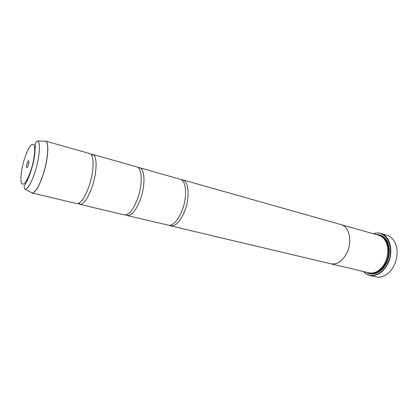 <?xml version="1.0" encoding="UTF-8"?>
<svg xmlns="http://www.w3.org/2000/svg" width="418" height="418" viewBox="0 0 418 418"><rect width="100%" height="100%" fill="white"/><g stroke="black" fill="none" stroke-linecap="round" stroke-linejoin="round"><path stroke-width="0.63" d="M30.948 192.369L31.967 192.996L76.708 203.597C80.617 203.785 84.708 198.038 88.982 186.355C94.196 171.427 94.4 154.284 89.698 153.568L45.452 141.059C49.355 141.524 48.3 159.106 43.143 174.698C38.947 186.909 35.222 193.006 31.967 192.996L31.047 192.426M78.307 203.472L79.676 204.297L124.355 214.883C128.875 215.155 133.285 209.768 137.585 198.712C142.815 184.557 142.23 167.979 136.817 166.886L92.634 154.399L91.035 154.456M125.713 214.904L126.884 215.479L169.259 225.375C174.034 224.842 178.376 219.743 182.279 210.076C187.18 197.406 186.459 182.149 181.151 179.568L139.445 167.628L138.013 167.529M369.758 275.41L375.96 276.862C379.403 277.63 382.872 276.878 386.368 274.61C389.748 272.306 392.45 268.973 394.477 264.61C397.842 256.48 397.946 249.008 394.785 242.184C392.836 238.5 390.172 236.154 386.791 235.151L380.662 233.401C389.764 235.517 393.97 250.978 388.233 263.026C383.395 272.416 377.235 276.544 369.758 275.41C367.354 274.825 365.275 273.539 363.519 271.548M27.149 163.192C26.517 165.366 26.365 166.819 26.689 167.545C27.092 167.817 27.614 167.017 28.252 165.157C29.009 162.377 29.077 160.904 28.455 160.726L27.149 163.192M363.712 271.595C370.108 279.114 382.705 275.013 387.914 262.885C395.459 247.331 385.673 228.897 373.53 233.793M373.337 233.74C375.839 232.857 378.28 232.742 380.662 233.401M340.754 224.539L378.671 235.245C381.529 236.086 383.813 238.025 385.532 241.076C388.573 247.263 388.541 254.149 385.443 261.736C383.525 265.89 380.96 269.004 377.741 271.073C374.758 272.902 371.816 273.487 368.911 272.829L330.575 263.732M376.409 234.608C380.923 234.404 384.482 236.551 387.089 241.055C390.193 247.425 390.151 254.499 386.964 262.279C385.004 266.522 382.381 269.714 379.095 271.846C374.627 274.516 370.468 274.663 366.623 272.285M377.992 235.057C381.843 235.36 384.884 237.471 387.115 241.395C390.156 247.639 390.114 254.567 386.995 262.185C385.077 266.35 382.501 269.474 379.283 271.569C375.421 273.91 371.738 274.276 368.227 272.667M79.676 204.297L80.355 204.365C84.206 203.681 88.093 197.933 92.017 187.128C96.945 173.042 97.431 156.656 93.261 154.67L92.634 154.399M341.198 224.654C349.072 226.431 352.458 240.731 347.28 252.033C342.912 260.848 337.498 264.787 331.025 263.842L170.664 225.856C175.743 226.373 180.471 221.331 184.85 210.729C190.127 197.171 188.758 181.02 182.614 179.834L181.449 179.667M127.015 215.51C131.581 215.887 136.033 210.52 140.375 199.423C145.631 185.231 144.957 168.611 139.445 167.628M169.567 225.438L170.664 225.856M182.614 179.834L341.198 224.665C349.061 226.441 352.447 240.737 347.274 252.028C342.917 260.858 337.498 264.798 331.019 263.852M43.054 174.677C48.075 159.483 49.251 142.235 45.609 141.138L37.61 140.986C40.839 142.01 39.6 158.004 34.992 172.111C31.287 183.074 27.98 188.784 25.075 189.249L32.139 193.006C35.384 192.573 39.026 186.465 43.054 174.677M382.204 237.063C388.557 240.726 390.647 252.634 386.316 261.856C382.951 268.701 378.478 272.405 372.882 272.959M379.356 235.47C387.909 236.766 392.147 250.978 386.843 262.091C382.277 270.859 376.534 274.48 369.616 272.964M31.01 170.053C34.422 159.389 35.734 147.335 33.863 144.675C31.428 142.867 28.325 147.512 24.563 158.6C21.386 168.637 19.98 180.121 21.611 183.413C23.836 186.041 26.971 181.584 31.01 170.053M33.701 160.684L32.876 163.511M31.899 167.263L31.245 170.131M31.528 169.217L31.977 167.284M32.949 163.527L33.497 161.625M27.369 167.179L26.689 167.545M379.283 271.569L379.095 271.846M37.61 140.986C35.629 141.806 34.866 143.447 35.326 145.913L34.72 154.838C34.03 159.592 32.86 164.744 31.198 170.288C29.83 174.494 28.419 178.078 26.961 181.046L24.787 185.117C23.795 186.418 23.894 187.797 25.075 189.249M80.355 204.365L78.657 203.331M126.884 215.479L126.34 214.758M139.319 167.597L138.494 167.968M93.261 154.67L91.27 154.749M387.115 241.395L387.089 241.055M28.873 161.379L28.455 160.726"/></g></svg>
